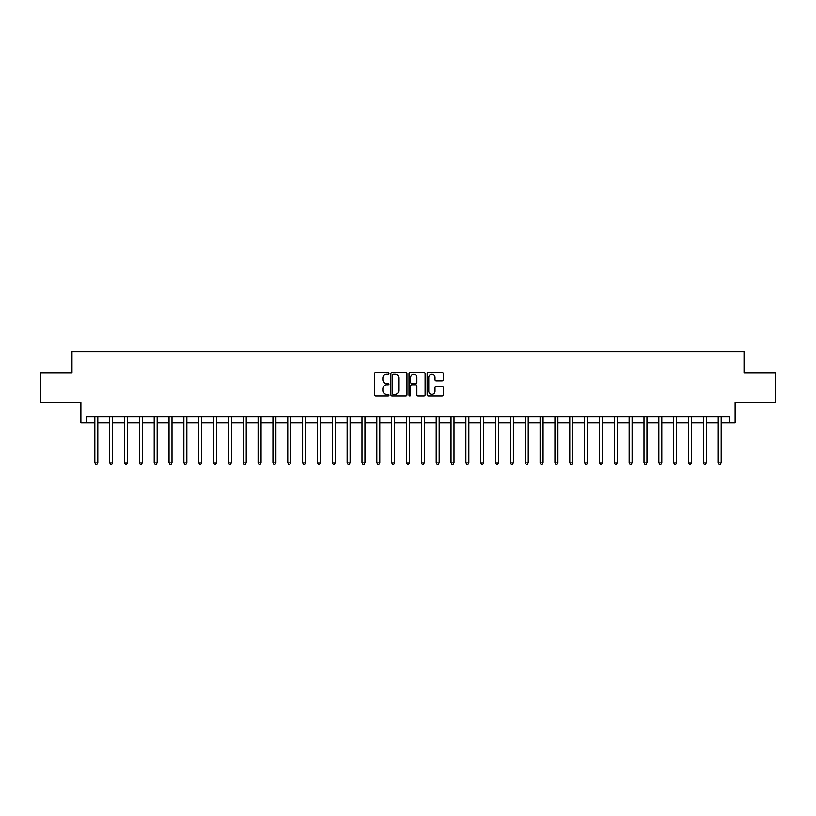 <?xml version="1.0" encoding="UTF-8"?>
<svg xmlns="http://www.w3.org/2000/svg" width="816" height="816" viewBox="0 0 816 816"><rect width="100%" height="100%" fill="white"/><g stroke="black" fill="none" stroke-linecap="round" stroke-linejoin="round"><path stroke-width="1.22" d="M388.997 373.412A0.816 0.816 0 0 0 388.181 372.596L375.799 372.596A1.163 1.163 0 0 0 374.636 373.759L374.636 394.74A1.163 1.163 0 0 0 375.799 395.903L388.181 395.903A0.816 0.816 0 0 0 388.997 395.087A0.816 0.816 0 0 0 388.181 394.271L386.58 394.271A3.733 3.733 0 0 1 382.857 390.548L382.857 388.793A3.733 3.733 0 0 1 386.58 385.07L388.181 385.07A0.816 0.816 0 0 0 388.997 384.254A0.816 0.816 0 0 0 388.181 383.438L386.58 383.438A3.733 3.733 0 0 1 382.857 379.705L382.857 377.961A3.733 3.733 0 0 1 386.58 374.228L388.181 374.228A0.816 0.816 0 0 0 388.997 373.412M442.058 380.817A1.163 1.163 0 0 0 443.231 379.644L443.231 373.759A1.163 1.163 0 0 0 442.058 372.596L428.308 372.596A1.163 1.163 0 0 0 427.145 373.759L427.145 394.74A1.163 1.163 0 0 0 428.308 395.903L442.058 395.903A1.163 1.163 0 0 0 443.231 394.74L443.231 387.631A1.163 1.163 0 0 0 442.058 386.468L436.172 386.468A1.163 1.163 0 0 0 435.01 387.631L435.01 391.16A3.121 3.121 0 0 1 431.888 394.271A3.121 3.121 0 0 1 428.777 391.16L428.777 377.349A3.121 3.121 0 0 1 431.888 374.228A3.121 3.121 0 0 1 435.01 377.349L435.01 379.644A1.163 1.163 0 0 0 436.172 380.817L442.058 380.817M86.812 422.841L86.812 416.905L729.188 416.905L729.188 422.841L735.124 422.841L735.124 402.655L775.2 402.655L775.2 372.973L744.029 372.973L744.029 351.594L71.971 351.594L71.971 372.973L40.8 372.973L40.8 402.655L80.876 402.655L80.876 422.841L94.829 422.841M406.98 373.759A1.163 1.163 0 0 0 405.817 372.596L392.057 372.596A1.163 1.163 0 0 0 390.895 373.759L390.895 394.74A1.163 1.163 0 0 0 392.057 395.903L405.817 395.903A1.163 1.163 0 0 0 406.98 394.74L406.98 373.759M410.183 372.596L423.943 372.596A1.163 1.163 0 0 1 425.105 373.759L425.105 394.74A1.163 1.163 0 0 1 423.943 395.903L418.057 395.903A1.163 1.163 0 0 1 416.884 394.74L416.884 386.233A1.163 1.163 0 0 0 415.721 385.07L411.815 385.07A1.163 1.163 0 0 0 410.652 386.233L410.652 395.087A0.816 0.816 0 0 1 409.836 395.903A0.816 0.816 0 0 1 409.02 395.087L409.02 373.759A1.163 1.163 0 0 1 410.183 372.596M97.798 422.841L109.67 422.841M112.639 422.841L124.511 422.841M127.48 422.841L139.352 422.841M142.321 422.841L154.193 422.841M157.162 422.841L169.034 422.841M172.003 422.841L183.875 422.841M186.854 422.841L198.727 422.841M201.695 422.841L213.568 422.841M216.536 422.841L228.409 422.841M231.377 422.841L243.25 422.841M246.218 422.841L258.091 422.841M261.059 422.841L272.932 422.841M275.9 422.841L287.773 422.841M290.741 422.841L302.624 422.841M305.592 422.841L317.465 422.841M320.433 422.841L332.306 422.841M335.274 422.841L347.147 422.841M350.115 422.841L361.988 422.841M364.956 422.841L376.829 422.841M379.797 422.841L391.67 422.841M394.638 422.841L406.511 422.841M409.489 422.841L421.362 422.841M424.33 422.841L436.203 422.841M439.171 422.841L451.044 422.841M454.012 422.841L465.885 422.841M468.853 422.841L480.726 422.841M483.694 422.841L495.567 422.841M498.535 422.841L510.408 422.841M513.376 422.841L525.259 422.841M528.227 422.841L540.1 422.841M543.068 422.841L554.941 422.841M557.909 422.841L569.782 422.841M572.75 422.841L584.623 422.841M587.591 422.841L599.464 422.841M602.432 422.841L614.305 422.841M617.273 422.841L629.146 422.841M632.125 422.841L643.997 422.841M646.966 422.841L658.838 422.841M661.807 422.841L673.679 422.841M676.648 422.841L688.52 422.841M691.489 422.841L703.361 422.841M706.33 422.841L718.202 422.841M721.171 422.841L729.188 422.841M393.343 374.228A0.816 0.816 0 0 0 392.527 375.044L392.527 393.455A0.816 0.816 0 0 0 393.343 394.271L395.036 394.271A3.733 3.733 0 0 0 398.759 390.548L398.759 377.961A3.733 3.733 0 0 0 395.036 374.228L393.343 374.228M416.884 377.4A3.121 3.121 0 0 0 413.773 374.289A3.121 3.121 0 0 0 410.652 377.4L410.652 382.276A1.163 1.163 0 0 0 411.815 383.438L415.721 383.438A1.163 1.163 0 0 0 416.884 382.276L416.884 377.4M97.94 416.905L97.879 417.058A1.183 1.183 90 0 0 97.798 417.496L97.798 462.856L94.829 462.856L94.829 417.496A1.183 1.183 90 0 0 94.738 417.058L94.676 416.905M97.798 462.856L96.9 464.406L95.717 464.406L94.829 462.856M112.781 416.905L112.72 417.058A1.183 1.183 90.3 0 0 112.639 417.496L112.639 462.856L109.67 462.856L109.67 417.496A1.183 1.183 90.3 0 0 109.579 417.058L109.517 416.905M112.639 462.856L111.751 464.406L110.558 464.406L109.67 462.856M127.622 416.905L127.561 417.058A1.183 1.183 90.3 0 0 127.48 417.496L127.48 462.856L124.511 462.856L124.511 417.496A1.183 1.183 90.3 0 0 124.43 417.058L124.369 416.905M127.48 462.856L126.592 464.406L125.399 464.406L124.511 462.856M142.463 416.905L142.412 417.058A1.183 1.183 90.3 0 0 142.321 417.496L142.321 462.856L139.352 462.856L139.352 417.496A1.183 1.183 90.3 0 0 139.271 417.058L139.21 416.905M142.321 462.856L141.433 464.406L140.24 464.406L139.352 462.856M157.315 416.905L157.253 417.058A1.183 1.183 90.3 0 0 157.162 417.496L157.162 462.856L154.193 462.856L154.193 417.496A1.183 1.183 90.3 0 0 154.112 417.058L154.051 416.905M157.162 462.856L156.274 464.406L155.091 464.406L154.193 462.856M172.156 416.905L172.094 417.058A1.183 1.183 90.3 0 0 172.003 417.496L172.003 462.856L169.034 462.856L169.034 417.496A1.183 1.183 90.3 0 0 168.953 417.058L168.892 416.905M172.003 462.856L171.115 464.406L169.932 464.406L169.034 462.856M186.997 416.905L186.935 417.058A1.183 1.183 90.3 0 0 186.854 417.496L186.854 462.856L183.875 462.856L183.875 417.496A1.183 1.183 90.3 0 0 183.794 417.058L183.733 416.905M186.854 462.856L185.956 464.406L184.773 464.406L183.875 462.856M201.838 416.905L201.776 417.058A1.183 1.183 90.3 0 0 201.695 417.496L201.695 462.856L198.727 462.856L198.727 417.496A1.183 1.183 90.3 0 0 198.635 417.058L198.574 416.905M201.695 462.856L200.797 464.406L199.614 464.406L198.727 462.856M216.679 416.905L216.617 417.058A1.183 1.183 90.3 0 0 216.536 417.496L216.536 462.856L213.568 462.856L213.568 417.496A1.183 1.183 90.3 0 0 213.476 417.058L213.415 416.905M216.536 462.856L215.638 464.406L214.455 464.406L213.568 462.856M231.52 416.905L231.458 417.058A1.183 1.183 90.3 0 0 231.377 417.496L231.377 462.856L228.409 462.856L228.409 417.496A1.183 1.183 90.3 0 0 228.317 417.058L228.266 416.905M231.377 462.856L230.489 464.406L229.296 464.406L228.409 462.856M246.361 416.905L246.299 417.058A1.183 1.183 90.3 0 0 246.218 417.496L246.218 462.856L243.25 462.856L243.25 417.496A1.183 1.183 90.3 0 0 243.168 417.058L243.107 416.905M246.218 462.856L245.33 464.406L244.137 464.406L243.25 462.856M261.212 416.905L261.151 417.058A1.183 1.183 90.3 0 0 261.059 417.496L261.059 462.856L258.091 462.856L258.091 417.496A1.183 1.183 90.3 0 0 258.009 417.058L257.948 416.905M261.059 462.856L260.171 464.406L258.978 464.406L258.091 462.856M276.053 416.905L275.992 417.058A1.183 1.183 90.3 0 0 275.9 417.496L275.9 462.856L272.932 462.856L272.932 417.496A1.183 1.183 90.3 0 0 272.85 417.058L272.789 416.905M275.9 462.856L275.012 464.406L273.829 464.406L272.932 462.856M290.894 416.905L290.833 417.058A1.183 1.183 90.3 0 0 290.741 417.496L290.741 462.856L287.773 462.856L287.773 417.496A1.183 1.183 90.3 0 0 287.691 417.058L287.63 416.905M290.741 462.856L289.853 464.406L288.67 464.406L287.773 462.856M305.735 416.905L305.674 417.058A1.183 1.183 90.3 0 0 305.592 417.496L305.592 462.856L302.624 462.856L302.624 417.496A1.183 1.183 90.3 0 0 302.532 417.058L302.471 416.905M305.592 462.856L304.694 464.406L303.511 464.406L302.624 462.856M320.576 416.905L320.515 417.058A1.183 1.183 90.3 0 0 320.433 417.496L320.433 462.856L317.465 462.856L317.465 417.496A1.183 1.183 90.3 0 0 317.373 417.058L317.312 416.905M320.433 462.856L319.535 464.406L318.352 464.406L317.465 462.856M335.417 416.905L335.356 417.058A1.183 1.183 90.3 0 0 335.274 417.496L335.274 462.856L332.306 462.856L332.306 417.496A1.183 1.183 90.3 0 0 332.214 417.058L332.153 416.905M335.274 462.856L334.387 464.406L333.193 464.406L332.306 462.856M350.258 416.905L350.197 417.058A1.183 1.183 90.3 0 0 350.115 417.496L350.115 462.856L347.147 462.856L347.147 417.496A1.183 1.183 90.3 0 0 347.065 417.058L347.004 416.905M350.115 462.856L349.228 464.406L348.034 464.406L347.147 462.856M365.099 416.905L365.048 417.058A1.183 1.183 90.3 0 0 364.956 417.496L364.956 462.856L361.988 462.856L361.988 417.496A1.183 1.183 90.3 0 0 361.906 417.058L361.845 416.905M364.956 462.856L364.069 464.406L362.875 464.406L361.988 462.856M379.95 416.905L379.889 417.058A1.183 1.183 90.3 0 0 379.797 417.496L379.797 462.856L376.829 462.856L376.829 417.496A1.183 1.183 90.3 0 0 376.747 417.058L376.686 416.905M379.797 462.856L378.91 464.406L377.726 464.406L376.829 462.856M394.791 416.905L394.73 417.058A1.183 1.183 90.3 0 0 394.638 417.496L394.638 462.856L391.67 462.856L391.67 417.496A1.183 1.183 90.3 0 0 391.588 417.058L391.527 416.905M394.638 462.856L393.751 464.406L392.567 464.406L391.67 462.856M409.632 416.905L409.571 417.058A1.183 1.183 90.3 0 0 409.489 417.496L409.489 462.856L406.511 462.856L406.511 417.496A1.183 1.183 90.3 0 0 406.429 417.058L406.368 416.905M409.489 462.856L408.592 464.406L407.408 464.406L406.511 462.856M424.473 416.905L424.412 417.058A1.183 1.183 90.3 0 0 424.33 417.496L424.33 462.856L421.362 462.856L421.362 417.496A1.183 1.183 90.3 0 0 421.27 417.058L421.209 416.905M424.33 462.856L423.433 464.406L422.249 464.406L421.362 462.856M439.314 416.905L439.253 417.058A1.183 1.183 90.3 0 0 439.171 417.496L439.171 462.856L436.203 462.856L436.203 417.496A1.183 1.183 90.3 0 0 436.111 417.058L436.05 416.905M439.171 462.856L438.274 464.406L437.09 464.406L436.203 462.856M454.155 416.905L454.094 417.058A1.183 1.183 90.3 0 0 454.012 417.496L454.012 462.856L451.044 462.856L451.044 417.496A1.183 1.183 90.3 0 0 450.952 417.058L450.901 416.905M454.012 462.856L453.125 464.406L451.931 464.406L451.044 462.856M468.996 416.905L468.935 417.058A1.183 1.183 90.3 0 0 468.853 417.496L468.853 462.856L465.885 462.856L465.885 417.496A1.183 1.183 90.3 0 0 465.803 417.058L465.742 416.905M468.853 462.856L467.966 464.406L466.772 464.406L465.885 462.856M483.847 416.905L483.786 417.058A1.183 1.183 90.3 0 0 483.694 417.496L483.694 462.856L480.726 462.856L480.726 417.496A1.183 1.183 90.3 0 0 480.644 417.058L480.583 416.905M483.694 462.856L482.807 464.406L481.613 464.406L480.726 462.856M498.688 416.905L498.627 417.058A1.183 1.183 90.3 0 0 498.535 417.496L498.535 462.856L495.567 462.856L495.567 417.496A1.183 1.183 90.3 0 0 495.485 417.058L495.424 416.905M498.535 462.856L497.648 464.406L496.465 464.406L495.567 462.856M513.529 416.905L513.468 417.058A1.183 1.183 90.3 0 0 513.376 417.496L513.376 462.856L510.408 462.856L510.408 417.496A1.183 1.183 90.3 0 0 510.326 417.058L510.265 416.905M513.376 462.856L512.489 464.406L511.306 464.406L510.408 462.856M528.37 416.905L528.309 417.058A1.183 1.183 90.3 0 0 528.227 417.496L528.227 462.856L525.259 462.856L525.259 417.496A1.183 1.183 90.3 0 0 525.167 417.058L525.106 416.905M528.227 462.856L527.33 464.406L526.147 464.406L525.259 462.856M543.211 416.905L543.15 417.058A1.183 1.183 90.3 0 0 543.068 417.496L543.068 462.856L540.1 462.856L540.1 417.496A1.183 1.183 90.3 0 0 540.008 417.058L539.947 416.905M543.068 462.856L542.171 464.406L540.988 464.406L540.1 462.856M558.052 416.905L557.991 417.058A1.183 1.183 90.3 0 0 557.909 417.496L557.909 462.856L554.941 462.856L554.941 417.496A1.183 1.183 90.3 0 0 554.849 417.058L554.788 416.905M557.909 462.856L557.022 464.406L555.829 464.406L554.941 462.856M572.893 416.905L572.832 417.058A1.183 1.183 90.3 0 0 572.75 417.496L572.75 462.856L569.782 462.856L569.782 417.496A1.183 1.183 90.3 0 0 569.701 417.058L569.639 416.905M572.75 462.856L571.863 464.406L570.67 464.406L569.782 462.856M587.734 416.905L587.683 417.058A1.183 1.183 90.3 0 0 587.591 417.496L587.591 462.856L584.623 462.856L584.623 417.496A1.183 1.183 90.3 0 0 584.542 417.058L584.48 416.905M587.591 462.856L586.704 464.406L585.511 464.406L584.623 462.856M602.585 416.905L602.524 417.058A1.183 1.183 90.3 0 0 602.432 417.496L602.432 462.856L599.464 462.856L599.464 417.496A1.183 1.183 90.3 0 0 599.383 417.058L599.321 416.905M602.432 462.856L601.545 464.406L600.362 464.406L599.464 462.856M617.426 416.905L617.365 417.058A1.183 1.183 90.3 0 0 617.273 417.496L617.273 462.856L614.305 462.856L614.305 417.496A1.183 1.183 90.3 0 0 614.224 417.058L614.162 416.905M617.273 462.856L616.386 464.406L615.203 464.406L614.305 462.856M632.267 416.905L632.206 417.058A1.183 1.183 90.3 0 0 632.125 417.496L632.125 462.856L629.146 462.856L629.146 417.496A1.183 1.183 90.3 0 0 629.065 417.058L629.003 416.905M632.125 462.856L631.227 464.406L630.044 464.406L629.146 462.856M647.108 416.905L647.047 417.058A1.183 1.183 90.3 0 0 646.966 417.496L646.966 462.856L643.997 462.856L643.997 417.496A1.183 1.183 90.3 0 0 643.906 417.058L643.844 416.905M646.966 462.856L646.068 464.406L644.885 464.406L643.997 462.856M661.949 416.905L661.888 417.058A1.183 1.183 90.3 0 0 661.807 417.496L661.807 462.856L658.838 462.856L658.838 417.496A1.183 1.183 90.3 0 0 658.747 417.058L658.685 416.905M661.807 462.856L660.909 464.406L659.726 464.406L658.838 462.856M676.79 416.905L676.729 417.058A1.183 1.183 90.3 0 0 676.648 417.496L676.648 462.856L673.679 462.856L673.679 417.496A1.183 1.183 90.3 0 0 673.588 417.058L673.537 416.905M676.648 462.856L675.76 464.406L674.567 464.406L673.679 462.856M691.631 416.905L691.57 417.058A1.183 1.183 90.3 0 0 691.489 417.496L691.489 462.856L688.52 462.856L688.52 417.496A1.183 1.183 90.3 0 0 688.439 417.058L688.378 416.905M691.489 462.856L690.601 464.406L689.408 464.406L688.52 462.856M706.483 416.905L706.421 417.058A1.183 1.183 90.3 0 0 706.33 417.496L706.33 462.856L703.361 462.856L703.361 417.496A1.183 1.183 90.3 0 0 703.28 417.058L703.219 416.905M706.33 462.856L705.442 464.406L704.249 464.406L703.361 462.856M721.324 416.905L721.262 417.058A1.183 1.183 90.3 0 0 721.171 417.496L721.171 462.856L718.202 462.856L718.202 417.496A1.183 1.183 90.3 0 0 718.121 417.058L718.06 416.905M721.171 462.856L720.283 464.406L719.1 464.406L718.202 462.856"/></g></svg>
